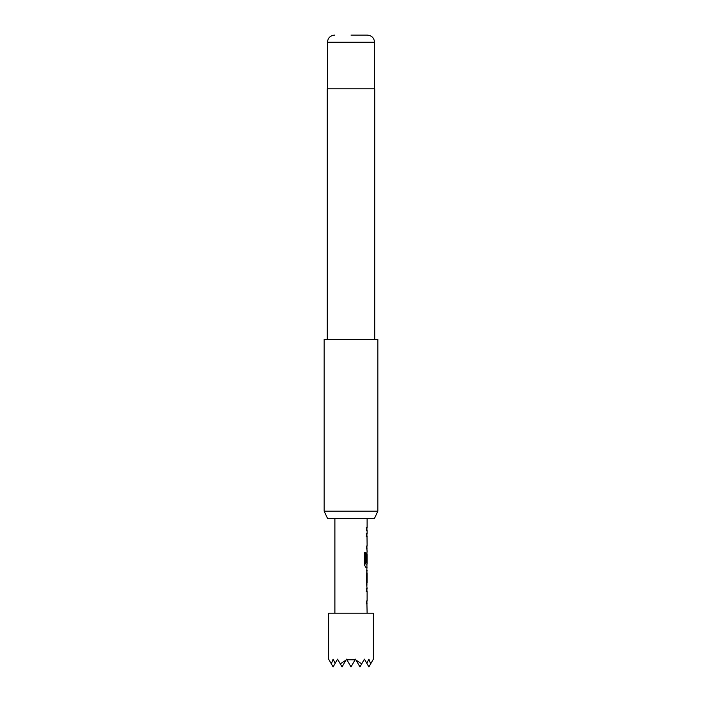 <?xml version="1.0" encoding="UTF-8"?>
<svg xmlns="http://www.w3.org/2000/svg" width="702" height="702" viewBox="0 0 702 702"><rect width="100%" height="100%" fill="white"/><g stroke="black" fill="none" stroke-linecap="round" stroke-linejoin="round"><path stroke-width="1.05" d="M366.277 588.706L366.927 588.811M366.927 588.706L366.927 591.523L366.277 591.523M366.927 601.009L366.927 603.834L366.277 603.834M366.927 570.48L367.111 582.686L366.462 582.686M366.848 573.201L366.927 585.407M366.277 562.767L366.83 562.767L366.848 554.571L367.006 562.767L366.444 562.767L366.444 554.685L366.988 552.062L366.927 554.571M366.927 564.057L366.927 567.19L365.452 567.19M366.277 533.731L366.927 533.731L366.927 536.556L366.277 536.556M366.277 546.042L366.927 546.042L366.927 548.859L366.277 548.859M366.277 527.72L366.927 527.72L366.927 530.536M374.508 518.348L327.492 518.348L324.157 511.188L377.843 511.188L374.508 518.348M351 35.1L367.374 35.1L351 35.1M374.719 339.364L374.719 88.794L327.281 88.794L327.281 339.364M377.843 511.188L377.843 339.364L324.157 339.364L324.157 511.188M373.376 613.206L328.624 613.206L328.624 659.152L331.353 663.873L333.099 659.152L335.179 663.302L337.574 659.152L340.303 663.873L345.946 660.152L346.525 659.152L346.902 659.801L355.098 659.801L355.475 659.152L356.054 660.152L361.697 663.873L364.426 659.152L366.821 663.302L368.901 659.152L370.647 663.873L373.376 659.152L373.376 613.206M334.889 518.348L334.889 613.206M366.927 603.72L367.111 613.206M367.111 603.834L366.444 603.834L366.444 601.009L367.111 601.009L367.111 591.523L366.444 591.523L366.444 588.706L366.988 588.706M366.927 567.076L366.444 582.879L367.111 588.706M367.111 567.19L365.619 567.19L364.312 564.557L364.312 552.711L365.698 552.711L365.768 564.057L367.111 564.057L367.111 554.571M366.927 548.753L367.111 552.062M367.111 548.859L366.444 548.859L366.444 546.042L367.032 546.042M367.014 536.74L367.111 546.042M367.111 536.556L366.444 536.556L366.444 533.731L366.927 533.845M366.444 527.72L367.111 527.72L366.462 527.72L366.444 530.536L367.111 530.536L367.111 533.731M367.111 518.348L367.111 527.72M367.111 570.384L366.462 570.384M366.462 573.201L367.111 573.201L367.111 582.686M331.353 663.873L333.099 666.9L335.179 663.302M340.303 663.873L342.049 666.9L345.946 660.152M346.902 659.801L351 666.9L355.098 659.801M366.821 663.302L368.901 666.9L370.647 663.873M356.054 660.152L359.95 666.9L361.697 663.873M364.171 552.711L365.531 552.711L365.768 564.057M367.374 35.1C371.762 35.565 374.148 37.952 374.535 42.26L327.465 42.26L327.465 88.794M374.535 42.26L374.535 88.794M327.465 42.26C327.852 37.952 330.238 35.565 334.626 35.1"/></g></svg>
